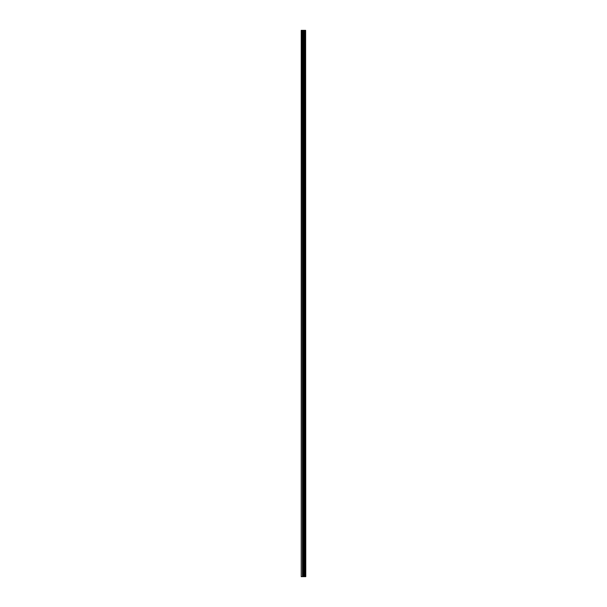 <?xml version="1.0" encoding="UTF-8"?>
<svg xmlns="http://www.w3.org/2000/svg" width="607" height="607" viewBox="0 0 607 607"><rect width="100%" height="100%" fill="white"/><g stroke="black" fill="none" stroke-linecap="round" stroke-linejoin="round"><path stroke-width="0.91" d="M305.625 30.35L305.776 576.65L305.625 30.35L301.224 30.35L301.224 576.65L301.542 30.35M301.542 576.65L305.625 576.65M305.184 30.35L305.184 576.65L305.154 30.35M305.602 576.65L305.602 30.35M305.207 576.65L305.207 30.35M304.282 576.65L304.282 30.35M304.236 576.65L304.236 30.35M305.078 576.65L305.078 30.35M304.79 576.65L304.79 30.35M304.714 576.65L304.714 30.35M304.684 576.65L304.684 30.35M304.653 576.65L304.653 30.35M304.084 576.65L304.084 30.35M303.932 576.65L303.932 30.35M303.356 576.65L303.356 30.35M303.204 576.65L303.204 30.35M302.582 576.65L302.582 30.35M302.438 576.65L302.438 30.35"/></g></svg>
